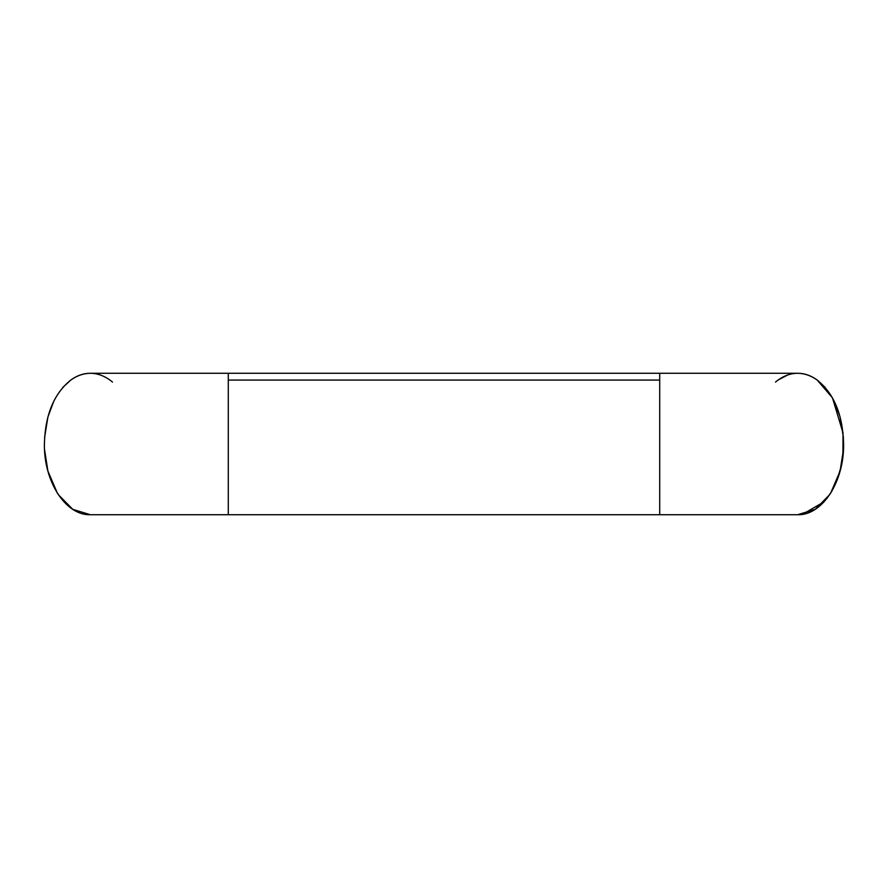 <?xml version="1.0" encoding="UTF-8"?>
<svg xmlns="http://www.w3.org/2000/svg" width="888" height="888" viewBox="0 0 888 888"><rect width="100%" height="100%" fill="white"/><g stroke="black" fill="none" stroke-linecap="round" stroke-linejoin="round"><path stroke-width="1.33" d="M775.502 382.073C782.406 376.301 789.787 373.371 797.635 373.271C804.473 373.337 810.999 375.602 817.193 380.064C834.01 393.517 842.812 414.829 843.611 444C844.177 481.807 822.21 515.606 797.635 514.729L815.228 509.346L829.847 494.472M659.717 373.271L228.283 373.271L228.283 380.064L659.717 380.064L659.717 373.271L797.635 373.271C804.473 373.282 810.999 375.546 817.215 380.042L825.152 387.379M834.187 401.132L840.092 416.949L843.4 437.407M843.467 449.406L840.104 471.073L830.58 493.328M112.499 382.073C105.594 376.301 98.213 373.371 90.365 373.271C83.528 373.337 77.001 375.602 70.807 380.064C53.99 393.517 45.188 414.829 44.389 444C43.823 481.807 65.79 515.606 90.365 514.729L797.635 514.729M228.283 373.271L90.365 373.271C83.528 373.282 77.001 375.546 70.785 380.042L62.793 387.434M53.802 401.165L47.908 416.949L44.589 437.529M44.533 449.483L47.897 471.073L57.476 493.428M58.208 494.549L72.772 509.346L90.365 514.729M659.717 380.064L659.717 514.729L228.283 514.729L228.283 380.064M802.541 514.319L824.097 501.798M826.628 498.867L831.978 491.02M836.862 480.785L841.236 466.211M842.923 455.999L843.023 432.933L832.467 397.846L817.226 380.086M778.465 379.786L787.767 374.969"/></g></svg>
